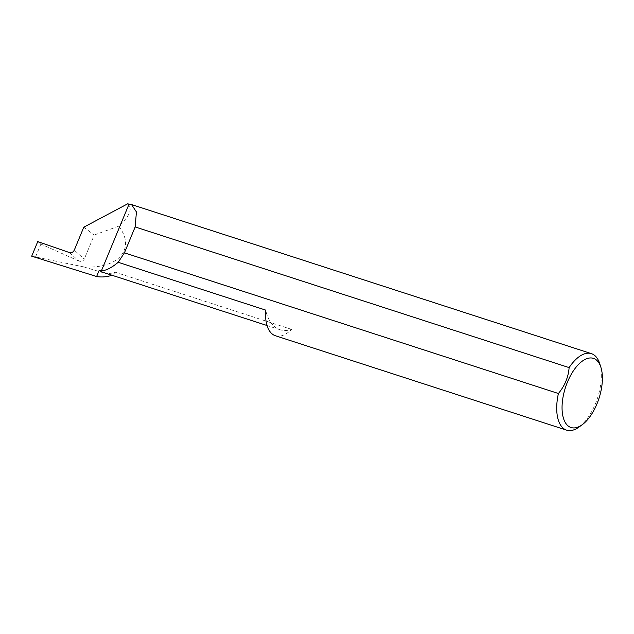 <?xml version="1.0" encoding="UTF-8"?>
<svg xmlns="http://www.w3.org/2000/svg" width="634" height="634" viewBox="0 0 634 634"><rect width="100%" height="100%" fill="white"/><g stroke="black" fill="none" stroke-linecap="round" stroke-linejoin="round"><path stroke-width="0.48" stroke-dasharray="3.17 2.38" d="M275.418 335.751A40.211 19.495 108 0 0 291.592 329.387A65.881 31.938 -72 0 1 280.101 329.751A65.881 31.938 -72 0 1 275.457 327.334A65.881 31.938 -72 0 1 265.622 310.081M291.592 329.387L115.372 272.263A65.881 31.938 -72 0 1 103.881 272.628M69.55 252.609L78.885 261.034C81.334 261.81 83.125 261.192 84.251 259.163L74.281 250.137M599.621 363.393A40.211 19.495 -72 0 1 578.977 427.07M115.372 272.263A40.211 19.495 -72 0 1 111.964 275.243M127.608 203.847C132.926 208.531 129.954 215.972 118.693 226.179C136.231 248.623 118.653 269.125 83.783 266.906L111.822 275.354M83.783 266.906L31.7 256.191M83.783 227.194L94.268 234.984L84.251 259.163M118.693 226.179L94.268 234.984M78.814 261.002L40.877 244.074L37.747 241.602M40.877 244.074L35.607 256.802M280.101 329.751L267.065 325.527"/><path stroke-width="0.95" d="M267.065 325.527L103.881 272.628A65.881 31.938 -72 0 1 99.237 270.211L101.385 270.908C106.258 270.496 111.861 267.627 118.201 262.294L265.622 310.081A40.211 19.495 108 0 0 272.58 334.276A40.211 19.495 108 0 0 275.418 335.751L566.614 430.153A40.211 19.495 -72 0 1 563.784 428.671A40.211 19.495 -72 0 1 558.403 393.508C564.791 385.797 568.373 377.167 569.126 367.609A40.211 19.495 -72 0 1 591.419 353.645A40.211 19.495 -72 0 1 594.248 355.119A40.211 19.495 -72 0 1 599.621 363.393L600.85 367.173A36.352 17.625 108 0 0 596 359.692A36.352 17.625 108 0 0 567.493 381.985A36.352 17.625 108 0 0 568.46 426.183A36.352 17.625 108 0 0 582.194 424.732A36.352 17.625 108 0 0 600.85 367.173M591.419 353.645L131.547 204.568L127.608 203.847L83.783 227.194L74.281 250.137C73.195 252.197 71.634 253.029 69.605 252.625L37.747 241.602L31.7 256.191L96.63 276.519L99.237 270.211M131.547 204.568L136.421 211.954L135.161 226.94L569.126 367.609M582.194 424.732L578.977 427.07A40.211 19.495 -72 0 1 566.614 430.153M111.964 275.243A40.211 19.495 -72 0 1 111.822 275.354A113.668 55.11 -72 0 1 96.63 276.519M558.403 393.508L124.438 252.831L118.201 262.294M128.971 204.291L101.385 270.908M124.438 252.831L135.161 226.94"/></g></svg>
